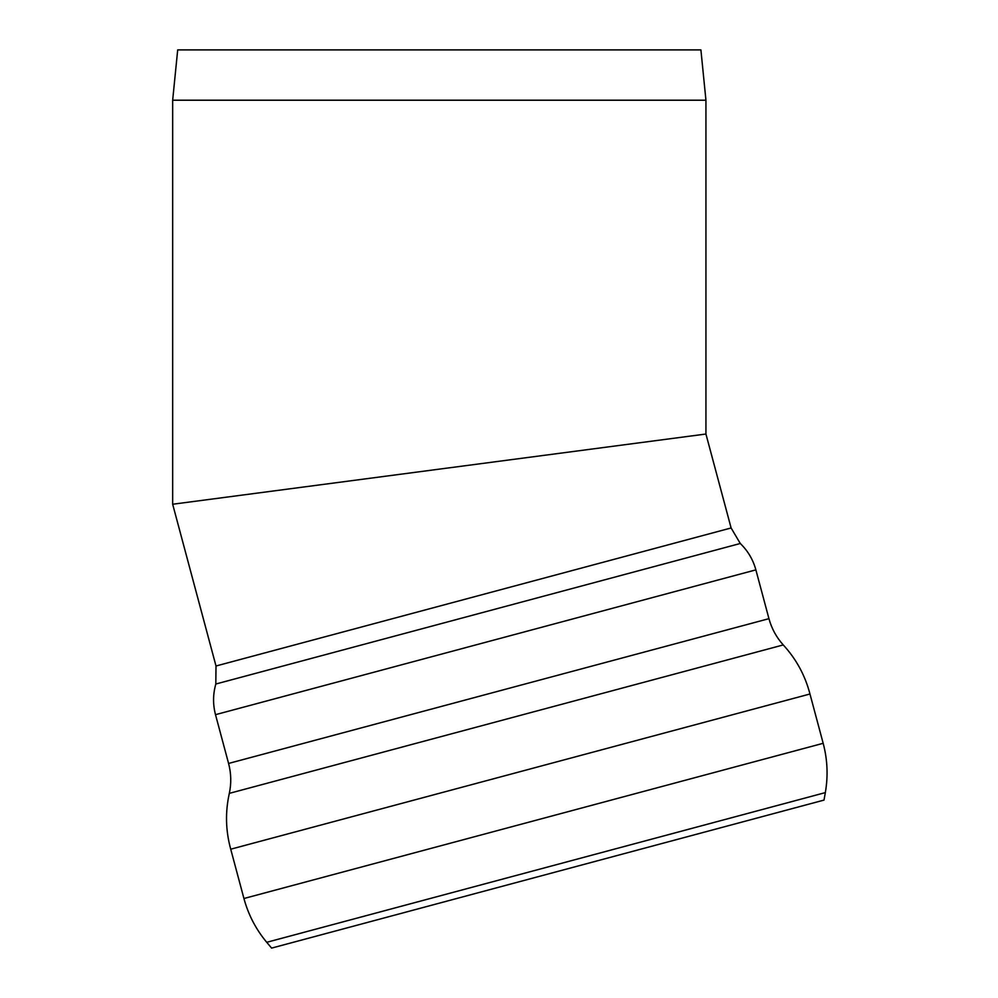 <?xml version="1.0" encoding="UTF-8"?>
<svg xmlns="http://www.w3.org/2000/svg" width="998" height="998" viewBox="0 0 998 998"><rect width="100%" height="100%" fill="white"/><g stroke="black" fill="none" stroke-linecap="round" stroke-linejoin="round"><path stroke-width="1.5" d="M215.506 714.668L228.579 763.445L768.947 618.66L755.873 569.87L215.506 714.668C212.823 704.413 212.923 694.209 215.817 684.017L740.279 543.486C747.889 550.859 753.078 559.653 755.873 569.87M228.579 763.445C231.199 773.363 231.449 783.33 229.328 793.36L783.255 644.933C796.229 659.067 805.136 675.434 809.964 693.997L230.725 849.198L243.936 898.512L823.175 743.298L809.964 693.997M266.728 942.299L271.606 948.1L824.011 800.084L825.334 792.612L266.728 942.299C255.937 929.363 248.34 914.767 243.936 898.512M215.817 684.017L216.005 665.99L731.11 527.967L705.935 434.03L172.666 504.24L700.908 434.691M177.694 49.9L700.908 49.9L705.935 100.212L172.666 100.212L177.694 49.9M439.307 469.135L177.694 503.578M768.947 618.66C771.629 628.553 776.407 637.31 783.255 644.933M229.328 793.36C225.161 812.085 225.635 830.71 230.725 849.198M823.175 743.298C827.492 759.578 828.215 776.02 825.334 792.612M731.11 527.967L740.279 543.486M216.005 665.99L172.666 504.24L172.666 100.212M705.935 434.03L705.935 100.212"/></g></svg>
